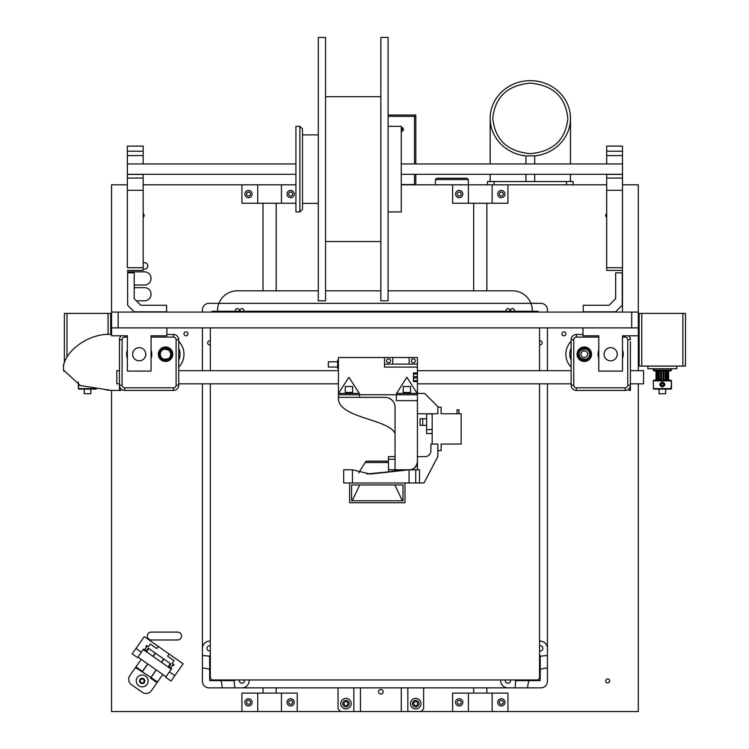 <?xml version="1.0" encoding="UTF-8"?>
<svg xmlns="http://www.w3.org/2000/svg" width="749" height="749" viewBox="0 0 749 749"><rect width="100%" height="100%" fill="white"/><g stroke="black" fill="none" stroke-linecap="round" stroke-linejoin="round"><path stroke-width="1.12" d="M638.298 370.689L638.298 312.09L111.564 312.09L111.564 335.795L127.367 335.795L127.367 371.083L151.064 371.083L151.064 335.795L166.868 335.795L166.868 327.893L111.564 327.893M631.707 312.09L631.707 327.893L118.145 327.893L118.145 312.09M638.298 312.09L638.298 184.816L622.494 184.816L622.494 312.09M622.494 174.405L622.494 178.056L606.69 178.056L606.69 174.405L622.494 174.405L622.494 155.586L606.69 155.586L606.69 151.223L622.494 151.223L622.494 155.586M127.367 174.405L127.367 178.056L143.162 178.056L143.162 174.405L127.367 174.405L127.367 163.956L295.921 163.956M299.872 126.338L299.872 211.93L302.502 209.299L302.502 128.968L299.872 126.338L295.921 126.338L295.921 211.93L299.872 211.93M302.502 134.895L318.306 134.895M388.094 126.338L401.267 126.338L401.267 211.93L388.094 211.93M325.543 169.134L325.543 37.45L318.306 37.45L318.306 300.817L325.543 300.817L325.543 169.134M380.857 169.134L380.857 300.817L388.094 300.817L388.094 37.45L380.857 37.45L380.857 169.134M127.367 155.586L143.162 155.586L143.162 151.223L127.367 151.223L127.367 163.956M143.162 155.586L143.162 163.956M143.162 151.223L143.162 146.092L127.367 146.092L127.367 151.223M143.162 267.711L127.367 267.711L127.367 190.293L143.162 190.293L143.162 270.408L127.367 270.408M127.367 178.056L127.367 190.293M143.162 178.056L143.162 190.293M606.69 155.586L606.69 163.956M622.494 178.056L622.494 190.293L606.69 190.293L606.69 270.408L622.494 270.408L622.494 190.293M606.69 151.223L606.69 146.092L622.494 146.092L622.494 151.223M606.69 178.056L606.69 190.293M127.367 184.816L111.564 184.816L111.564 312.09M402.962 128.116A1.975 1.975 0 0 0 402.325 131.159M468.331 179.554L467.02 178.234L436.733 178.234L435.412 179.554L468.331 179.554L468.331 184.816M401.267 184.563L415.807 184.563L415.807 174.311M415.807 163.956L415.807 115.037L414.487 116.357L414.487 163.956M401.267 127.424A1.975 1.975 0 0 1 403.43 129.39A1.975 1.975 0 0 1 401.267 131.356M414.487 174.311L414.487 184.563M415.807 115.037L388.094 115.037M388.094 116.357L414.487 116.357M487.515 181.53L487.515 184.816L487.515 181.53L573.107 181.53L573.107 184.816L573.107 181.53M530.311 153.657C507.522 151.57 495.005 139.81 492.776 118.389C495.014 96.967 507.522 85.217 530.311 83.13C553.108 85.217 565.617 96.967 567.845 118.389C565.617 139.81 553.108 151.57 530.311 153.657M534.683 155.914A40.165 37.74 0 0 0 570.476 118.389A40.165 37.74 0 0 0 530.311 80.649A40.165 37.74 0 0 0 490.155 118.379A40.165 37.74 0 0 0 525.938 155.914L534.683 155.914L534.692 163.956M525.929 181.53L525.929 174.311M525.938 163.956L525.938 155.914M534.702 181.53L534.692 174.311M581.009 354.23A3.296 3.296 0 0 0 585.952 357.076A3.296 3.296 0 0 0 585.952 351.375A3.296 3.296 0 0 0 581.009 354.23M151.261 632.09L177.597 632.09A3.951 3.951 0 0 1 181.548 636.041A3.951 3.951 0 0 1 177.597 639.992L151.261 639.992A3.951 3.951 0 0 1 147.31 636.041A3.951 3.951 0 0 1 151.261 632.09M143.162 262.627L144.473 262.627A3.296 3.296 0 0 1 147.778 265.923A3.296 3.296 0 0 1 144.473 269.209L143.162 269.209M127.367 271.85L144.473 271.85A6.582 6.582 0 0 1 151.064 278.431A6.582 6.582 0 0 1 144.482 285.013L134.211 285.013M134.211 287.7L144.426 287.644A6.582 6.582 0 0 1 151.064 294.198A6.582 6.582 0 0 1 144.482 300.817L136.374 300.817M250.484 194.038A1.975 1.975 0 0 1 247.526 195.742A1.975 1.975 0 0 1 247.526 192.324A1.975 1.975 0 0 1 250.484 194.038M461.178 702.328A1.975 1.975 0 0 1 458.219 704.041A1.975 1.975 0 0 1 458.219 700.624A1.975 1.975 0 0 1 461.178 702.328M292.625 702.328A1.975 1.975 0 0 1 289.666 704.041A1.975 1.975 0 0 1 289.666 700.624A1.975 1.975 0 0 1 292.625 702.328M461.178 194.038A1.975 1.975 0 0 1 458.219 195.742A1.975 1.975 0 0 1 458.219 192.324A1.975 1.975 0 0 1 461.178 194.038M292.625 194.038A1.975 1.975 0 0 1 289.666 195.742A1.975 1.975 0 0 1 289.666 192.324A1.975 1.975 0 0 1 292.625 194.038M503.319 702.328A1.975 1.975 0 0 1 500.36 704.041A1.975 1.975 0 0 1 500.36 700.624A1.975 1.975 0 0 1 503.319 702.328M250.484 702.328A1.975 1.975 0 0 1 247.526 704.041A1.975 1.975 0 0 1 247.526 700.624A1.975 1.975 0 0 1 250.484 702.328M503.319 194.038A1.975 1.975 0 0 1 500.36 195.742A1.975 1.975 0 0 1 500.36 192.324A1.975 1.975 0 0 1 503.319 194.038M609.649 680.935A1.975 1.975 0 0 1 606.69 682.648A1.975 1.975 0 0 1 606.69 679.221A1.975 1.975 0 0 1 609.649 680.935M143.162 213.727A1.975 1.975 0 0 1 143.162 217.144M144.154 680.935A1.975 1.975 0 0 1 141.187 682.648A1.975 1.975 0 0 1 141.187 679.221A1.975 1.975 0 0 1 144.154 680.935M606.69 217.144A1.975 1.975 0 0 1 606.69 213.727M565.87 333.82A1.975 1.975 0 0 1 562.902 335.524A1.975 1.975 0 0 1 562.902 332.107A1.975 1.975 0 0 1 565.87 333.82M571.131 367.132A18.435 18.435 0 0 1 571.131 341.329M606.69 184.816L507.925 184.816L507.925 203.251L452.621 203.251L452.621 184.816L401.267 184.816M295.921 184.816L143.162 184.816M492.13 693.115L468.425 693.115L468.425 711.55L492.13 711.55L492.13 693.115L507.925 693.115L507.925 711.55L638.298 711.55L638.298 383.853M110.243 390.332L106.096 389.948L111.564 390.444L110.243 390.332L111.564 390.444L111.564 711.55L241.927 711.55L241.927 693.115L257.731 693.115L257.731 711.55L241.927 711.55M257.731 693.115L297.231 693.115L297.231 711.55L340.692 711.55L338.061 708.919L338.061 687.863L338.061 708.919L340.692 711.55L407.849 711.55L407.849 687.863L407.849 711.55L468.425 711.55M178.721 367.132A18.435 18.435 0 0 0 178.721 341.329M183.992 333.82A1.975 1.975 0 0 0 186.95 335.524A1.975 1.975 0 0 0 186.95 332.107A1.975 1.975 0 0 0 183.992 333.82M604.059 354.23A6.582 6.582 0 0 0 613.937 359.932A6.582 6.582 0 0 0 613.937 348.528A6.582 6.582 0 0 0 604.059 354.23M638.298 327.893L582.984 327.893L582.984 335.795L598.788 335.795L598.788 371.083L622.494 371.083L622.494 335.795L638.298 335.795M145.802 354.23A6.582 6.582 0 0 1 135.925 359.932A6.582 6.582 0 0 1 135.925 348.528A6.582 6.582 0 0 1 145.802 354.23M598.451 351.131A14.484 14.484 0 0 1 598.488 351.272A12.508 12.508 0 0 1 598.788 350.223A12.508 12.508 0 0 0 598.133 354.23A12.508 12.508 0 0 1 598.788 350.223A12.508 12.508 0 0 0 598.788 358.237M622.494 358.237A12.508 12.508 0 0 0 622.494 350.223A12.508 12.508 0 0 1 622.494 358.237A12.508 12.508 0 0 0 622.494 350.223A12.508 12.508 0 0 1 622.494 358.237M685.504 313.41L682.873 313.41L682.873 366.083L685.504 366.083L685.504 313.41M682.873 366.083L641.781 366.083L641.781 313.41L682.873 313.41M641.781 313.41L639.15 313.41L639.15 366.083L641.781 366.083M665.618 389.124L665.618 393.731L659.036 393.731L659.036 389.124M676.815 366.083L676.815 368.714L647.838 368.714L647.838 366.083M671.479 386.99L671.479 380.885L670.73 380.108L653.924 380.108L653.175 380.885L671.479 380.885L653.175 380.885L653.643 389.124L671.01 389.124L671.479 388.637L653.175 388.637L671.479 388.637L671.479 382.037L671.01 389.124L658.643 389.124M671.282 382.748L671.469 382.065M662.322 382.542A1.975 1.975 0 0 1 662.519 382.552A1.975 1.975 0 0 0 662.322 382.542L662.331 382.037C658.886 383.685 658.886 385.342 662.322 386.99C665.767 385.342 665.767 383.694 662.331 382.037L662.331 382.542C664.878 383.863 664.878 385.173 662.322 386.493L662.322 386.99C658.886 385.332 658.895 383.685 662.331 382.037C665.767 383.694 665.767 385.342 662.322 386.99L662.322 386.493C659.775 385.173 659.775 383.853 662.322 382.542L663.979 383.432L664.148 385.267A1.975 1.975 0 0 0 664.297 384.612A1.975 1.975 0 0 1 663.427 386.156A1.975 1.975 0 0 0 664.148 385.276M656.03 380.108L656.03 370.886L656.021 380.108L656.021 370.886L656.03 380.108L670.73 380.108L668.632 380.108L668.632 370.886L668.623 380.108M656.845 380.108L656.845 370.886L656.845 380.108M658.465 380.108L658.465 370.886L658.465 380.108M660.646 380.108L660.646 370.886L660.646 380.108M661.601 370.886L661.601 380.108L661.601 370.886M663.052 380.108L663.052 370.886L663.052 380.108M664.007 370.886L664.007 380.108L664.007 370.886M666.179 370.886L666.179 380.108L666.179 370.886M667.808 370.886L667.808 380.108L667.808 370.886M656.433 380.108L656.433 370.886L656.433 380.108M657.51 380.108L657.51 370.886L657.51 380.108M659.326 380.108L659.326 370.886L659.326 380.108M665.327 370.886L665.327 380.108L665.327 370.886M667.144 370.886L667.144 380.108L667.144 370.886M668.22 370.886L668.22 380.108L668.22 370.886M653.924 370.886L653.175 368.714L653.175 370.109L671.479 370.109L671.479 368.714L671.479 370.109L653.175 370.109L653.924 370.886L670.73 370.886L671.479 370.109L670.73 370.886L655.544 370.886M662.331 386.493L660.674 385.604L660.44 383.919M653.643 389.124L653.175 380.885L653.924 380.108M670.73 380.108L671.479 382.037M669.11 370.886L670.73 370.886M656.133 380.108L656.133 370.886L656.133 380.108M657.191 380.108L657.191 370.886L657.191 380.108M656.873 370.886L656.873 380.108L656.873 370.886M659.026 380.108L659.026 370.886L659.026 380.108M658.558 370.886L658.558 380.108L658.558 370.886M661.358 380.108L661.358 370.886L661.358 380.108M660.805 370.886L660.805 380.108L660.805 370.886M663.848 380.108L663.848 370.886L663.848 380.108M663.296 370.886L663.296 380.108L663.296 370.886M666.095 380.108L666.095 370.886L666.095 380.108M665.627 370.886L665.627 380.108L665.627 370.886M667.78 380.108L667.78 370.886L667.78 380.108M667.462 370.886L667.462 380.108L667.462 370.886M668.52 370.886L668.52 380.108L668.52 370.886M666.011 389.124L671.01 389.124M664.288 384.321A1.975 1.975 0 0 0 664.176 383.834A1.975 1.975 0 0 1 664.297 384.518A1.975 1.975 0 0 0 664.297 384.499L664.297 384.518M660.44 385.089A1.975 1.975 0 0 0 660.88 385.857A1.975 1.975 0 0 1 660.44 385.089M661.507 383.619L662.696 383.357L663.511 384.256L663.146 385.417L661.957 385.679L661.142 384.78L661.507 383.619L662.696 383.357L663.511 384.256L662.696 383.357L661.507 383.619L661.142 384.78L661.507 383.619L661.142 384.78L661.957 385.679L661.142 384.78L661.957 385.679L663.146 385.417L661.957 385.679L663.146 385.417L663.511 384.256L663.146 385.417L663.511 384.256L662.696 383.357L661.507 383.619M577.722 354.23L579.164 358.34A6.582 6.582 0 0 1 577.722 354.23L578.977 358.097L582.273 360.494L586.336 360.494L589.632 358.097L590.886 354.23L589.632 350.354L586.336 347.967L582.273 347.967L578.977 350.354L577.722 354.23A6.582 6.582 0 0 1 579.164 350.111L585.643 349.137L582.675 349.221L580.044 351.131L579.033 354.23L580.044 357.32L582.675 359.239L585.643 359.323L579.164 358.34M582.965 349.137L580.044 351.131L579.033 354.23L580.044 357.32L582.675 359.239L585.643 359.323L582.675 359.239L580.044 357.32L579.033 354.23L580.044 357.32L582.675 359.239L585.643 359.323L582.675 359.239L580.044 357.32L579.033 354.23L580.044 357.32L582.675 359.239L585.643 359.323A5.271 5.271 0 0 0 585.643 349.137L582.675 349.221L580.044 351.131L579.033 354.23C579.586 358.069 581.786 359.763 585.643 359.323M580.044 351.131L579.033 354.23L580.044 351.131L582.675 349.221L585.643 349.137L582.675 349.221L580.044 351.131L579.033 354.23L580.044 351.131L582.675 349.221L585.643 349.137L582.675 349.221L580.044 351.131L579.033 354.23M591.017 354.23A6.713 6.713 0 0 1 584.304 360.943A6.713 6.713 0 0 1 577.591 354.23A6.713 6.713 0 0 1 584.304 347.508A6.713 6.713 0 0 1 591.017 354.23M571.131 348.191L571.028 348.435A14.484 14.484 0 0 1 571.131 348.191L571.028 348.435A14.484 14.484 0 0 0 571.019 348.454A14.484 14.484 0 0 0 571.019 360.007A14.484 14.484 0 0 0 571.028 360.016L571.131 360.26A14.484 14.484 0 0 1 569.82 354.23M582.984 334.475L576.402 334.475A5.271 5.271 0 0 0 571.131 339.746L571.131 385.173A5.271 5.271 0 0 0 576.402 390.444L625.125 390.444A5.271 5.271 0 0 0 630.396 385.173L630.396 341.722M622.494 350.026A12.574 12.574 0 0 1 622.494 358.434M598.788 358.434A12.574 12.574 0 0 1 598.788 350.026M630.396 389.124A6.582 6.582 0 0 1 629.076 390.444L630.396 390.444L630.396 385.173L627.756 385.173A2.631 2.631 0 0 1 625.125 387.804L576.402 387.804A2.631 2.631 0 0 1 573.771 385.173L571.131 385.173M622.494 337.106L625.125 337.106A2.631 2.631 0 0 1 627.756 339.746L630.396 339.746A5.271 5.271 0 0 0 628.608 335.795M630.396 383.919L630.396 370.624M577.058 354.23A7.247 7.247 0 0 1 587.928 347.957A7.247 7.247 0 0 1 587.928 360.503A7.247 7.247 0 0 1 577.058 354.23M630.396 388.132L630.396 384.19M111.564 334.475C91.284 332.593 66.127 349.025 63.496 366.083L63.496 370.034L80.471 385.595L111.564 390.444L119.465 390.444L119.465 339.746A5.271 5.271 0 0 1 121.244 335.795M119.465 389.124A6.582 6.582 0 0 0 120.776 390.444L119.465 390.444L119.465 339.746L122.096 339.746L122.096 385.173A2.631 2.631 0 0 0 124.727 387.804L173.45 387.804A2.631 2.631 0 0 0 176.09 385.173L178.721 385.173A5.271 5.271 0 0 1 173.45 390.444L124.727 390.444A5.271 5.271 0 0 1 119.465 385.173L122.096 385.173M178.805 360.072A14.484 14.484 0 0 0 178.721 348.191L178.833 348.435A14.484 14.484 0 0 1 178.833 360.016L178.721 360.26A14.484 14.484 0 0 0 178.768 360.157M166.868 334.475L173.45 334.475A5.271 5.271 0 0 1 178.721 339.746L178.721 385.173M127.367 350.026A12.574 12.574 0 0 0 127.367 358.434M151.064 358.434A12.574 12.574 0 0 0 151.064 350.026M172.794 354.23A7.247 7.247 0 0 0 161.934 347.957A7.247 7.247 0 0 0 161.934 360.503A7.247 7.247 0 0 0 172.794 354.23M630.396 370.689L643.56 370.689L643.56 383.853L630.396 383.853M119.465 370.689L116.825 370.689L116.825 383.853L119.465 383.853M78.373 386.99L78.757 385.042L78.373 388.637L95.245 388.637L78.373 388.637L78.373 382.037M96.209 389.124L78.851 389.124L78.373 388.637L78.851 389.124L91.219 389.124M83.841 389.124L78.851 389.124M170.688 358.34A6.582 6.582 0 0 0 172.139 354.23L170.688 358.34L172.139 354.23L170.875 350.354L164.209 349.137L167.177 349.221L169.817 351.131L170.819 354.23C170.276 358.069 168.066 359.763 164.209 359.323L170.688 358.34M172.139 354.23L170.875 358.097L167.589 360.494L163.516 360.494L160.23 358.097L158.966 354.23L160.23 350.354L163.516 347.967L167.589 347.967L170.875 350.354L172.139 354.23A6.582 6.582 0 0 0 170.688 350.111M165.548 348.669L166.896 349.137L164.209 349.137A5.271 5.271 0 0 0 164.209 359.323L166.896 359.323A5.271 5.271 0 0 0 166.896 349.137L164.209 349.137L167.177 349.221L169.817 351.131L170.819 354.23M158.835 354.23A6.713 6.713 0 0 0 165.548 360.943A6.713 6.713 0 0 0 172.27 354.23A6.713 6.713 0 0 0 165.548 347.508A6.713 6.713 0 0 0 158.835 354.23M151.401 351.131A14.484 14.484 0 0 0 151.401 357.329M64.358 362.413L64.358 313.41L66.989 313.41L66.989 356.955M108.071 334.503L108.071 313.41L66.989 313.41M108.071 313.41L110.702 313.41L110.702 334.466M84.234 389.124L84.234 393.731L90.826 393.731L90.826 389.124M387.083 461.141L367.525 461.141M388.45 461.197L366.149 461.197L365.147 462.536L388.45 462.489M349.624 502.719L404.975 502.719L349.624 502.719L349.624 482.974M358.715 472.881L365.147 462.536M359.689 485.062L352.227 500.744M351.59 500.744L351.59 484.94L402.999 484.94L402.999 500.744L351.59 500.744M402.999 484.94L351.59 484.94M394.91 485.062L402.372 500.744M404.975 482.974L404.975 502.719M430.918 450.711A5.926 5.926 0 0 1 424.992 456.637A5.926 5.926 0 0 0 430.918 450.711L430.918 444.073L437.837 444.073L437.837 456.637L424.009 482.974L419.506 482.974L419.506 469.801L415.723 469.801L415.723 482.974L419.506 482.974M424.992 456.637L417.427 456.637L417.427 469.801L417.427 413.785L437.837 413.785L437.837 407.203L441.124 407.203L441.124 413.785L461.141 413.785L461.141 444.073L441.124 444.073L441.124 450.655L437.837 450.655M403.608 469.988L400.303 469.801M409.076 469.801L370.231 474.042L352.451 469.801L343.697 469.801L343.697 482.974L409.076 482.974L409.076 469.801L415.723 469.801M366.916 473.977L388.525 471.889L388.525 469.801L409.525 469.801C413.588 469.838 416.229 467.207 417.427 461.899C416.959 466.702 414.319 469.333 409.525 469.801A7.902 7.902 90 0 0 417.427 461.899L417.427 397.373L417.427 400.668L396.352 400.668L396.352 394.742L417.427 394.742L417.427 400.668M402.101 469.801L388.525 471.889M388.525 469.801L388.45 459.268L395.041 459.268M395.041 456.637L388.45 456.637L388.45 459.268M388.45 471.898L388.45 469.801M409.076 482.974L415.723 482.974M337.584 361.786L328.315 361.786L328.315 367.047L337.584 367.047M338.417 368.368L337.584 368.368L337.584 360.194L338.417 360.194M441.124 409.834L441.124 411.154L441.124 409.834M432.173 413.785L432.173 444.073L437.837 444.073M441.124 448.024L441.124 449.344L441.124 448.024M432.173 433.521L426.64 433.521L426.64 413.897L432.173 413.897M426.64 429.57L432.173 429.57M420.058 425.357L422.689 425.357L422.689 418.775L420.058 418.775L420.058 425.357L422.689 425.357L422.689 418.775L420.058 418.775L426.64 418.775M457.03 413.785L457.03 409.834L458.978 409.834L458.978 413.785M417.427 464.53L417.427 460.579M388.45 397.944C392.935 400.116 395.126 403.215 395.041 407.25A9.877 9.877 0 0 0 385.164 397.373L338.417 397.373C336.788 418.26 388.965 418.607 395.041 433.587M395.041 407.25L395.041 469.801M359.258 393.422L348.95 377.271L338.417 393.422L359.483 393.422M384.499 357.516L392.766 357.516L392.766 364.108L384.499 364.108L384.499 357.516L338.417 357.516L338.417 397.373M338.417 394.742L359.483 394.742L359.483 397.373M417.427 394.742L417.427 372.955L413.476 372.955L413.476 376.616L417.427 376.616M396.352 393.422L424.664 393.422L437.837 406.595L437.837 413.785M384.499 364.108L384.499 367.094L417.427 367.094L417.427 364.108L392.766 364.108M417.427 367.094L417.427 372.955M417.427 373.985L413.476 373.985M417.427 377.927L413.476 377.927L413.476 381.597L417.427 381.597M359.483 394.742L396.352 394.742M396.577 393.422L406.885 377.271L417.202 393.422M413.476 377.927L413.476 376.616M413.476 380.567L417.427 380.567M403.205 392.439L403.205 386.512L410.574 386.512L410.574 392.439L403.205 392.439M352.639 392.439L345.261 392.439L345.261 386.512L352.639 386.512L352.639 392.439M392.766 357.516L417.427 357.516L417.427 364.108M409.16 357.516L409.16 364.108M413.354 362.788A1.975 1.975 0 0 0 415.068 359.829A1.975 1.975 0 0 0 411.641 359.829A1.975 1.975 0 0 0 413.354 362.788M388.572 362.788A1.975 1.975 0 0 0 390.285 359.829A1.975 1.975 0 0 0 386.858 359.829A1.975 1.975 0 0 0 388.572 362.788M252.132 702.328A3.623 3.623 0 0 1 246.702 705.464A3.623 3.623 0 0 1 246.702 699.192A3.623 3.623 0 0 1 252.132 702.328M294.273 702.328A3.623 3.623 0 0 1 288.842 705.464A3.623 3.623 0 0 1 288.842 699.192A3.623 3.623 0 0 1 294.273 702.328M281.437 693.115L281.437 711.55L257.731 711.55M297.231 711.55L281.437 711.55M462.826 194.038A3.623 3.623 0 0 1 457.396 197.174A3.623 3.623 0 0 1 457.396 190.901A3.623 3.623 0 0 1 462.826 194.038M504.966 194.038A3.623 3.623 0 0 1 499.536 197.174A3.623 3.623 0 0 1 499.536 190.901A3.623 3.623 0 0 1 504.966 194.038M452.621 184.816L468.425 184.816L468.425 203.251M468.425 184.816L492.13 184.816L492.13 203.251M492.13 184.816L507.925 184.816M497.72 702.328A3.623 3.623 0 0 0 503.15 705.464A3.623 3.623 0 0 0 503.15 699.192A3.623 3.623 0 0 0 497.72 702.328M455.579 702.328A3.623 3.623 0 0 0 461.019 705.464A3.623 3.623 0 0 0 461.019 699.192A3.623 3.623 0 0 0 455.579 702.328M492.13 711.55L507.925 711.55M468.425 693.115L452.621 693.115L452.621 711.55M263.002 203.251L263.002 290.818M263.002 687.863L263.002 693.115M287.026 194.038A3.623 3.623 0 0 0 292.466 197.174A3.623 3.623 0 0 0 292.466 190.901A3.623 3.623 0 0 0 287.026 194.038M244.895 194.038A3.623 3.623 0 0 0 250.325 197.174A3.623 3.623 0 0 0 250.325 190.901A3.623 3.623 0 0 0 244.895 194.038M281.437 184.816L281.437 203.251L295.921 203.251M257.731 184.816L257.731 203.251L281.437 203.251M241.927 184.816L241.927 203.251L257.731 203.251M473.686 203.251L473.686 290.818M473.686 687.863L473.686 693.115M351.225 703.648A5.271 5.271 0 0 1 343.323 708.208A5.271 5.271 0 0 1 343.323 699.089A5.271 5.271 0 0 1 351.225 703.648A5.271 5.271 0 0 1 343.323 708.208A5.271 5.271 0 0 1 343.323 699.089A5.271 5.271 0 0 1 351.225 703.648M421.013 711.55L423.653 708.919L423.653 687.863L423.653 708.919L421.013 711.55L360.447 711.55L360.447 687.863L360.447 711.55L353.856 711.55L353.856 687.863L353.856 711.55L340.692 711.55M421.013 703.648A5.271 5.271 0 0 1 413.12 708.208A5.271 5.271 0 0 1 413.12 699.089A5.271 5.271 0 0 1 421.013 703.648A5.271 5.271 0 0 1 413.12 708.208A5.271 5.271 0 0 1 413.12 699.089A5.271 5.271 0 0 1 421.013 703.648M349.249 703.648A3.296 3.296 0 0 0 344.315 700.802A3.296 3.296 0 0 0 344.315 706.504A3.296 3.296 0 0 0 349.249 703.648A3.296 3.296 0 0 0 344.315 700.802A3.296 3.296 0 0 0 344.315 706.504A3.296 3.296 0 0 0 349.249 703.648M347.929 703.648A1.975 1.975 0 0 1 344.971 705.361A1.975 1.975 0 0 1 344.971 701.935A1.975 1.975 0 0 1 347.929 703.648A1.975 1.975 0 0 1 344.971 705.361A1.975 1.975 0 0 1 344.971 701.935A1.975 1.975 0 0 1 347.929 703.648M419.037 703.648A3.296 3.296 0 0 0 414.103 700.802A3.296 3.296 0 0 0 414.103 706.504A3.296 3.296 0 0 0 419.037 703.648A3.296 3.296 0 0 0 414.103 700.802A3.296 3.296 0 0 0 414.103 706.504A3.296 3.296 0 0 0 419.037 703.648M417.727 703.648A1.975 1.975 0 0 1 414.759 705.361A1.975 1.975 0 0 1 414.759 701.935A1.975 1.975 0 0 1 417.727 703.648A1.975 1.975 0 0 1 414.759 705.361A1.975 1.975 0 0 1 414.759 701.935A1.975 1.975 0 0 1 417.727 703.648M383.16 691.795A2.303 2.303 0 0 1 379.706 693.789A2.303 2.303 0 0 1 379.706 689.801A2.303 2.303 0 0 1 383.16 691.795A2.303 2.303 0 0 1 379.706 693.789A2.303 2.303 0 0 1 379.706 689.801A2.303 2.303 0 0 1 383.16 691.795M510.678 311.247A1.975 1.975 0 0 1 512.194 308.625A1.975 1.975 0 0 1 514.394 311.247M235.467 311.247A1.975 1.975 0 0 1 236.974 308.625A1.975 1.975 0 0 1 239.174 311.247M318.306 290.818L237.321 290.818A19.755 19.755 0 0 0 217.566 310.573L217.566 311.247M532.286 311.247L532.286 310.573A19.755 19.755 0 0 0 512.541 290.818L388.094 290.818M380.857 290.818L325.543 290.818M615.641 272.851L615.641 298.654L609.059 305.246L583.246 305.246L583.246 311.827L615.641 311.827L622.232 305.246L622.232 272.851L615.641 272.851M615.641 298.654L609.059 305.246M134.211 272.851L134.211 298.654L140.793 305.246L166.606 305.246L166.606 311.827L134.211 311.827L127.63 305.246L127.63 272.851L134.211 272.851M134.211 298.654L140.793 305.246M163.9 659.101L161.597 662.388M152.965 656.339L155.268 653.053M143.256 649.542L146.495 651.808L148.798 648.522M170.369 663.633L168.066 666.919L171.306 669.185M143.256 649.552L137.975 657.098L162.776 674.465L157.515 681.993L151.045 677.461L156.307 669.934M161.278 676.619L151.457 690.644A6.582 6.582 0 0 1 142.291 692.254L131.496 684.708A6.582 6.582 0 0 1 129.886 675.532L135.944 666.882L142.413 671.413L147.675 663.895M135.944 666.882L141.205 659.363M153.18 656.499L155.483 653.203M161.381 662.238L163.685 658.942M148.751 648.587L146.495 651.808L168.066 666.919M137.32 677.536A5.926 5.926 0 0 1 147.553 678.425A5.926 5.926 0 0 1 141.664 686.833A5.926 5.926 0 0 1 137.32 677.536M140.016 679.427A2.631 2.631 0 0 0 141.945 683.556A2.631 2.631 0 0 0 144.566 679.82A2.631 2.631 0 0 0 140.016 679.427M161.484 662.313L162.056 661.732M156.204 669.859L150.465 678.051L157.047 682.657M150.933 677.386L135.475 667.556M153.077 656.424L153.423 655.684M142.516 671.488L147.787 663.97M141.374 652.239L143.639 649.009L146.336 650.89L148.255 648.147L170.912 664.007L168.984 666.76L170.603 667.893L172.485 665.196L173.272 665.739L174.03 664.663L172.167 663.361L174.058 660.665L167.579 656.133L169.096 653.971L158.311 646.415L144.285 636.603L132.198 653.858L137.591 657.631L141.374 652.239L135.981 648.465M169.414 671.881L174.807 675.654L171.034 681.047L165.641 677.274L171.68 668.642L170.603 667.893M144.716 649.758L146.598 647.07L145.821 646.518L146.57 645.441L148.433 646.743L150.324 644.046L156.794 648.578L158.311 646.415M169.096 653.971L183.121 663.792L174.807 675.654M202.427 681.281L202.427 668.108L202.427 681.281A6.582 6.582 0 0 0 209.008 687.863L241.927 687.863A7.247 7.247 0 0 0 249.136 679.961M210.329 641.144A7.247 7.247 0 0 0 202.427 648.362L202.427 668.108A19.755 19.755 0 0 1 209.664 669.484L209.664 680.626L220.796 680.626A19.755 19.755 0 0 1 222.172 687.863M210.329 645.807A2.631 2.631 0 0 0 207.033 648.362A2.631 2.631 0 0 0 210.329 650.909M239.38 679.961A2.631 2.631 0 0 0 242.264 683.238A2.631 2.631 0 0 0 244.474 679.961M234.718 679.961A7.247 7.247 0 0 0 234.69 680.626L220.796 680.626M540.853 687.863L527.68 687.863L540.853 687.863A6.582 6.582 0 0 0 547.435 681.281L547.435 668.108A19.755 19.755 0 0 0 540.188 669.484L540.188 680.626L529.056 680.626A19.755 19.755 0 0 0 527.68 687.863L234.69 687.863A32.263 32.263 0 0 0 233.866 680.626M209.664 669.484L209.664 656.424A32.263 32.263 0 0 0 202.427 655.6L202.427 383.853M209.664 656.424L209.664 655.6A7.247 7.247 0 0 0 210.329 655.572M539.533 641.144A7.247 7.247 0 0 1 547.435 648.362L547.435 668.108M539.533 645.807A2.631 2.631 0 0 1 542.828 648.362A2.631 2.631 0 0 1 539.533 650.909M510.481 679.961A2.631 2.631 0 0 1 507.597 683.238A2.631 2.631 0 0 1 505.378 679.961M515.143 679.961A7.247 7.247 0 0 1 515.172 680.626L515.995 680.626A32.263 32.263 0 0 0 515.172 687.863L507.925 687.863A7.247 7.247 0 0 1 500.716 679.961M515.995 680.626L529.056 680.626M540.188 669.484L540.188 656.424A32.263 32.263 0 0 1 547.435 655.6L547.435 383.853M540.188 656.424L540.188 655.6A7.247 7.247 0 0 1 539.533 655.572M538.821 312.09A2.631 2.631 0 0 0 536.902 311.247L212.959 311.247A2.631 2.631 0 0 0 211.031 312.09M210.329 327.893L210.329 370.689L210.329 327.893M210.329 677.33L210.329 383.853L210.329 677.33A2.631 2.631 0 0 0 212.959 679.961L536.902 679.961A2.631 2.631 0 0 0 539.533 677.33L539.533 383.853L539.533 677.33M539.533 370.689L539.533 327.893L539.533 370.689M210.329 344.718A1.975 1.975 0 0 1 207.688 342.855A1.975 1.975 0 0 1 210.329 340.992M506.062 311.247A1.975 1.975 0 0 1 507.597 308.644A1.975 1.975 0 0 1 509.788 311.247M539.533 340.992A1.975 1.975 0 0 1 542.164 342.855A1.975 1.975 0 0 1 539.533 344.718M240.064 311.247A1.975 1.975 0 0 1 241.59 308.644A1.975 1.975 0 0 1 243.79 311.247M202.427 312.09L202.427 309.936A6.582 6.582 0 0 1 209.008 303.345L540.853 303.345A6.582 6.582 0 0 1 547.435 309.936L547.435 312.09M202.427 327.893L202.427 370.689M547.435 370.689L547.435 327.893M536.902 311.247L212.959 311.247M212.959 679.961L536.902 679.961M63.496 366.083L63.496 364.763A1.32 1.32 0 0 1 63.946 363.771L63.946 363.771M63.927 371.345L63.496 370.034L63.927 371.345M622.494 267.711L606.69 267.711M566.525 184.816L566.525 181.53M494.097 184.816L494.097 181.53M625.125 335.795L625.125 337.106M576.402 390.444L576.402 387.804M625.125 390.444L625.125 387.804M627.756 339.746L627.756 385.173M576.402 334.475L576.402 337.106L598.788 337.106M571.131 339.746L573.771 339.746A2.631 2.631 0 0 1 576.402 337.106M573.771 385.173L573.771 339.746M124.727 335.795L124.727 337.106A2.631 2.631 0 0 0 122.096 339.746M127.367 337.106L124.727 337.106M173.45 390.444L173.45 387.804M124.727 390.444L124.727 387.804M173.45 334.475L173.45 337.106L151.064 337.106M178.721 339.746L176.09 339.746A2.631 2.631 0 0 0 173.45 337.106M176.09 385.173L176.09 339.746M352.451 482.974L352.451 469.801M401.267 687.863L401.267 711.55L401.267 687.863M127.367 174.311L295.921 174.311M401.267 174.311L622.494 174.311M401.267 163.956L622.494 163.956M318.306 203.372L302.502 203.372M325.543 241.562L380.857 241.562M325.543 96.705L380.857 96.705M435.412 184.816L435.412 179.554M570.476 118.511L570.476 163.956M570.476 174.311L570.476 181.53M490.155 118.379L490.155 163.956M490.155 174.311L490.155 181.53M178.721 383.853L338.417 383.853M417.427 383.853L571.131 383.853M178.721 370.689L338.417 370.689M417.427 370.689L571.131 370.689M422.689 425.357L426.64 425.357M276.166 693.115L276.166 687.863M276.166 290.818L276.166 203.251M486.859 693.115L486.859 687.863M486.859 290.818L486.859 203.251M162.776 674.465L166.016 676.731"/></g></svg>
